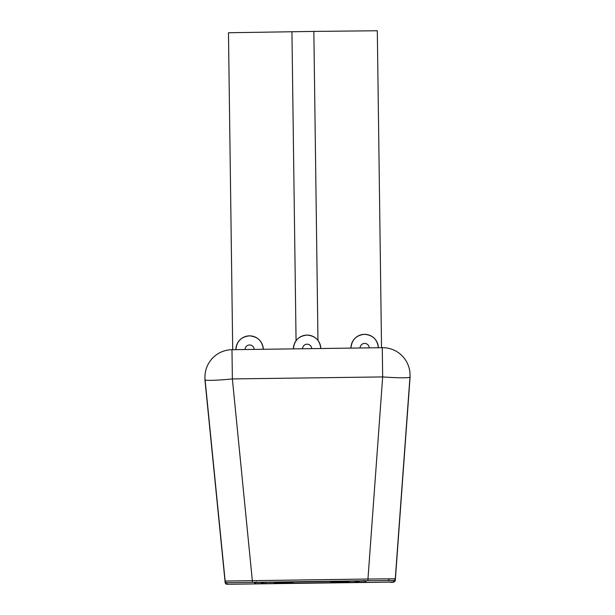 <?xml version="1.0" encoding="UTF-8"?>
<svg xmlns="http://www.w3.org/2000/svg" width="615" height="615" viewBox="0 0 615 615"><rect width="100%" height="100%" fill="white"/><g stroke="black" fill="none" stroke-linecap="round" stroke-linejoin="round"><path stroke-width="0.92" d="M330.785 582.021L349.051 581.836L330.785 582.021M281.516 582.597L274.628 582.728L281.516 582.597M274.628 582.766L288.151 582.574L274.628 582.766M277.242 582.866L274.628 582.897L277.242 582.866M281.878 582.82L274.628 582.935L281.878 582.82M276.527 582.951L287.912 582.766L276.527 582.951M283.753 582.943L274.398 583.051L283.761 582.935M284.284 583.035L274.398 583.158L284.284 583.082M265.173 582.328A9.133 9.133 -0.4 0 0 265.496 582.328L354.978 581.129A9.133 9.133 -0.4 0 0 355.301 581.121M265.496 582.328L265.503 583.581L354.986 582.382L354.978 581.129M279.141 583.074L293.132 582.882L279.141 583.074M280.317 583.012L293.132 582.843L280.317 583.012M281.409 582.797L274.398 582.874L281.409 582.797M281.316 582.736L274.398 582.843L281.316 582.736M277.242 582.782L274.628 582.812L277.242 582.782M281.316 582.689L274.39 582.789L281.316 582.689M281.409 582.582L274.39 582.666L281.409 582.582M281.316 582.528L274.39 582.628L281.316 582.528M277.242 582.566L274.628 582.605L277.242 582.566M284.83 582.428L274.628 582.582L284.83 582.428M284.83 582.382L274.628 582.536L284.83 582.382M284.83 582.336L274.628 582.49L284.83 582.336M359.598 581.067A9.133 9.133 179.6 0 1 354.986 582.382M265.503 583.581A9.133 9.133 179.6 0 1 260.86 582.382M358.091 581.083A9.133 9.133 179.6 0 1 354.986 581.675M356.123 581.752A9.133 9.133 179.6 0 1 354.986 581.844M282.938 583.082L291.233 582.974M282.931 583.035L291.233 582.935M281.27 583.012L289.527 582.928L281.27 583.02M286.252 582.712L281.278 582.774L286.252 582.712M281.278 582.766L276.289 582.851L281.278 582.789M280.478 582.682L276.289 582.728L280.478 582.682M286.252 582.551L276.289 582.636L286.252 582.459M367.97 580.729L226.996 582.689L227.004 584.242L367.985 582.436L393.492 582.021L393.477 580.468L367.97 580.729L367.954 579.03L395.276 578.777L395.291 580.322L409.967 377.072A27.398 1.837 -175.8 0 1 382.668 376.926L232.37 378.932A27.398 1.837 174.3 0 1 205.087 379.809L225.159 582.597L225.151 581.044L367.954 579.03L382.668 376.926L382.276 347.69A27.398 27.398 179.6 0 1 409.967 377.072L395.276 578.777A1.83 1.83 179.6 0 1 393.477 580.468M397.813 544.805L395.799 572.488L397.813 544.813M397.844 544.36L395.799 572.388L397.844 544.36M409.313 387.296L407.86 407.199L409.313 387.281M409.313 387.166L407.86 407.122L409.313 387.173M409.336 386.727L407.837 407.307L409.306 386.727M409.306 386.927L407.837 407.168L409.306 386.927M409.306 386.85L409.021 390.763L409.306 386.85M409.336 386.412L407.837 406.992L409.336 386.412M409.306 386.666L408.037 404.07L409.306 386.674M409.306 386.612L407.86 406.523L409.306 386.612M409.129 389.295L407.837 407.038L409.129 389.295M409.129 389.372L407.837 407.115L409.129 389.372M409.306 387.035L407.837 407.253L409.306 387.019M409.129 389.618L407.837 407.353L409.129 389.618M409.313 387.212L408.199 402.479L409.313 387.212M409.313 387.373L407.86 407.268L409.313 387.381M397.844 544.413L395.799 572.442L397.844 544.413M397.582 548.08L395.799 572.55L397.582 548.08M232.708 349.689L228.472 32.749L313.85 31.411L377.31 30.758L381.538 347.706M408.583 396.721L408.037 404.155L408.583 396.698M408.583 396.867L409.129 389.433L408.583 396.867M408.583 397.044L409.129 389.564L408.583 397.044M396.913 557.129L396.006 569.552L396.913 557.129M396.913 557.182L396.006 569.605L396.913 557.182M397.09 554.776L396.191 567.099L397.09 554.768M350.957 348.113A13.699 13.699 179.6 0 1 364.472 334.329C356.208 335.237 351.703 339.834 350.957 348.113A13.699 13.699 179.6 0 1 364.472 334.329A13.699 13.699 179.6 0 1 378.348 347.744M293.432 348.882A13.699 13.699 179.6 0 1 306.947 335.098C298.682 336.005 294.178 340.602 293.432 348.882A13.699 13.699 179.6 0 1 306.947 335.098A13.699 13.699 179.6 0 1 320.822 348.513M263.297 349.374C262.374 341.071 257.754 336.566 249.421 335.859A13.699 13.699 179.6 0 0 235.906 349.643A13.699 13.699 179.6 0 1 249.421 335.859A13.699 13.699 179.6 0 1 263.297 349.282M364.095 580.437L365.948 582.244L254.549 583.727L256.347 581.875M254.549 583.727L254.541 582.466L365.933 580.983L365.948 582.244M225.521 583.512L226.666 584.212L232.747 584.212A1.83 1.415 89.5 0 1 232.747 584.212A1.83 1.415 89.5 0 1 232.739 584.212L389.426 582.113C393.1 582.712 395.053 582.113 395.291 580.322A1.83 1.83 179.6 0 1 393.492 582.021M387.727 580.499A1.83 1.415 -90.5 0 0 389.111 578.853M227.004 584.242A1.83 1.83 179.6 0 1 225.159 582.597L205.095 381.446A27.398 27.398 179.6 0 1 204.964 378.909L204.949 377.272A27.398 27.398 179.6 0 1 231.978 349.697L382.276 347.69L231.978 349.697A27.398 27.398 0 0 0 204.949 377.272A27.398 27.398 179.6 0 0 205.087 379.809L225.151 581.044A1.83 1.83 179.6 0 0 226.996 582.689M231.978 349.697L232.37 378.932L252.504 582.274M369.223 347.867A4.566 4.566 -0.4 0 0 364.595 343.431A4.566 4.566 -0.4 0 0 360.09 347.99M311.69 348.636A4.566 4.566 -0.4 0 0 307.07 344.2A4.566 4.566 -0.4 0 0 302.565 348.759M254.164 349.405A4.566 4.566 -0.4 0 0 249.544 344.969A4.566 4.566 -0.4 0 0 245.039 349.528M291.933 31.703L296.061 340.725M313.85 31.411L317.97 340.426M409.974 378.717A27.398 27.398 0 0 0 410.051 376.541A27.398 27.398 179.6 0 1 409.974 378.717L395.291 580.322M359.068 581.075L355.901 581.775M410.051 376.541L410.036 374.904A27.398 27.398 0 0 0 382.276 347.69M204.964 378.909A27.398 27.398 0 0 0 205.095 381.446M378.356 347.844C377.425 339.534 372.805 335.029 364.472 334.329M320.822 348.605C319.9 340.303 315.28 335.798 306.947 335.098M249.421 335.859C241.157 336.774 236.652 341.371 235.906 349.651M225.444 583.404L225.205 582.859M365.933 580.983L254.541 582.466"/></g></svg>
